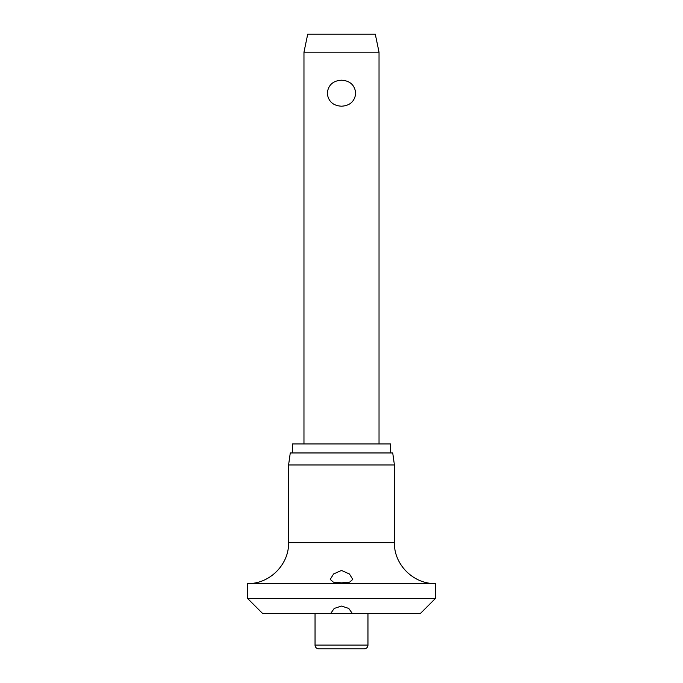 <?xml version="1.0" encoding="UTF-8"?>
<svg xmlns="http://www.w3.org/2000/svg" width="683" height="683" viewBox="0 0 683 683"><rect width="100%" height="100%" fill="white"/><g stroke="black" fill="none" stroke-linecap="round" stroke-linejoin="round"><path stroke-width="1.02" d="M341.5 606.069L348.791 608.433L352.351 613.573L330.649 613.573L334.209 608.433L341.5 606.069M330.649 613.573L262.69 613.573L247.681 598.564L435.319 598.564L420.31 613.573L352.351 613.573M247.681 583.555C269.537 584.119 289.148 564.5 288.585 542.644L394.415 542.644C393.852 564.508 413.463 584.119 435.319 583.555L247.681 583.555L247.681 598.564M341.5 582.855L333.398 582.164L330.239 579.415L333.586 573.968L341.5 570.433L349.457 574.01L352.761 579.415L349.611 582.164L341.5 582.855M288.585 464.969L290.275 452.957L392.725 452.957L394.415 464.969L288.585 464.969L288.585 542.644M390.471 452.957L390.471 443.95L292.529 443.95L292.529 452.957M367.958 645.094A3.757 3.757 0 0 1 364.201 648.85L318.799 648.85A3.757 3.757 0 0 1 315.042 645.094L367.958 645.094L367.958 613.573M303.969 52.164L307.726 34.15L375.274 34.15L379.031 52.164L303.969 52.164L303.969 443.95M341.5 106.207C333.014 105.703 328.267 101.366 327.242 93.204C328.267 85.033 333.014 80.705 341.5 80.201C349.986 80.705 354.733 85.033 355.758 93.204C354.733 101.366 349.986 105.703 341.5 106.207M315.042 613.573L315.042 645.094M379.031 52.164L379.031 443.95M394.415 542.644L394.415 464.969M435.319 598.564L435.319 583.555"/></g></svg>
